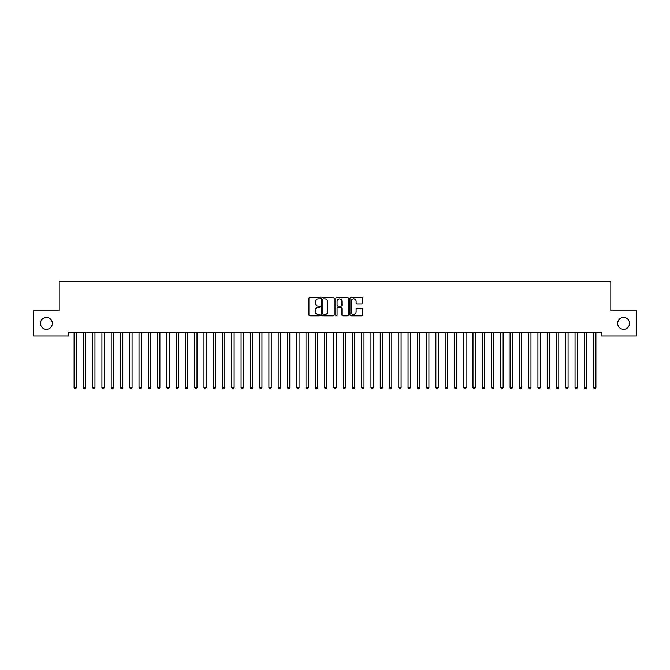 <?xml version="1.0" encoding="UTF-8"?>
<svg xmlns="http://www.w3.org/2000/svg" width="670" height="670" viewBox="0 0 670 670"><rect width="100%" height="100%" fill="white"/><g stroke="black" fill="none" stroke-linecap="round" stroke-linejoin="round"><path stroke-width="1" d="M320.159 298.225A0.637 0.637 0 0 0 319.523 297.589L309.841 297.589A0.913 0.913 0 0 0 308.937 298.502L308.937 314.892A0.913 0.913 0 0 0 309.841 315.805L319.523 315.805A0.637 0.637 0 0 0 320.159 315.168A0.637 0.637 0 0 0 319.523 314.523L318.267 314.523A2.914 2.914 0 0 1 315.352 311.617L315.352 310.243A2.914 2.914 0 0 1 318.267 307.337L319.523 307.337A0.637 0.637 0 0 0 320.159 306.692A0.637 0.637 0 0 0 319.523 306.056L318.267 306.056A2.914 2.914 0 0 1 315.352 303.142L315.352 301.776A2.914 2.914 0 0 1 318.267 298.862L319.523 298.862A0.637 0.637 0 0 0 320.159 298.225M617.665 323.392A5.938 5.938 0 0 0 623.603 329.33A5.938 5.938 0 0 0 629.54 323.392A5.938 5.938 0 0 0 623.603 317.454A5.938 5.938 0 0 0 617.665 323.392M40.46 323.392A5.938 5.938 0 0 0 46.398 329.33A5.938 5.938 0 0 0 52.335 323.392A5.938 5.938 0 0 0 46.398 317.454A5.938 5.938 0 0 0 40.46 323.392M361.616 304.012A0.913 0.913 0 0 0 362.52 303.1L362.52 298.502A0.913 0.913 0 0 0 361.616 297.589L350.871 297.589A0.913 0.913 0 0 0 349.958 298.502L349.958 314.892A0.913 0.913 0 0 0 350.871 315.805L361.616 315.805A0.913 0.913 0 0 0 362.52 314.892L362.52 309.339A0.913 0.913 0 0 0 361.616 308.426L357.01 308.426A0.913 0.913 0 0 0 356.105 309.339L356.105 312.094A2.437 2.437 0 0 1 353.668 314.523A2.437 2.437 0 0 1 351.231 312.094L351.231 301.299A2.437 2.437 0 0 1 353.668 298.862A2.437 2.437 0 0 1 356.105 301.299L356.105 303.1A0.913 0.913 0 0 0 357.01 304.012L361.616 304.012M601.526 332.211L68.474 332.211L68.474 335.921L33.5 335.921L33.5 310.872L59.195 310.872L59.195 281.182L610.806 281.182L610.806 310.872L636.5 310.872L636.5 335.921L601.526 335.921L601.526 332.211M334.204 298.502A0.913 0.913 0 0 0 333.291 297.589L322.546 297.589A0.913 0.913 0 0 0 321.634 298.502L321.634 314.892A0.913 0.913 0 0 0 322.546 315.805L333.291 315.805A0.913 0.913 0 0 0 334.204 314.892L334.204 298.502M336.709 297.589L347.454 297.589A0.913 0.913 0 0 1 348.366 298.502L348.366 314.892A0.913 0.913 0 0 1 347.454 315.805L342.856 315.805A0.913 0.913 0 0 1 341.943 314.892L341.943 308.242A0.913 0.913 0 0 0 341.03 307.337L337.981 307.337A0.913 0.913 0 0 0 337.069 308.242L337.069 315.168A0.637 0.637 0 0 1 336.432 315.805A0.637 0.637 0 0 1 335.796 315.168L335.796 298.502A0.913 0.913 0 0 1 336.709 297.589M323.551 298.862A0.637 0.637 0 0 0 322.915 299.498L322.915 313.887A0.637 0.637 0 0 0 323.551 314.523L324.866 314.523A2.914 2.914 0 0 0 327.781 311.617L327.781 301.776A2.914 2.914 0 0 0 324.866 298.862L323.551 298.862M341.943 301.349A2.437 2.437 0 0 0 339.506 298.912A2.437 2.437 0 0 0 337.069 301.349L337.069 305.151A0.913 0.913 0 0 0 337.981 306.056L341.03 306.056A0.913 0.913 0 0 0 341.943 305.151L341.943 301.349M74.018 332.345A0.93 0.93 -179.6 0 1 74.085 332.689A0.93 0.93 179.6 0 0 74.018 332.345L73.968 332.211M76.531 332.211L76.472 332.345A0.93 0.93 179.6 0 0 76.405 332.689L76.405 387.612L74.085 387.612L74.085 332.689M76.405 387.612L75.71 388.818L74.78 388.818L74.085 387.612M83.298 332.345A0.93 0.93 -179.6 0 1 83.365 332.689A0.93 0.93 179.6 0 0 83.298 332.345L83.239 332.211M92.577 332.345A0.93 0.93 -179.6 0 1 92.644 332.689A0.93 0.93 179.6 0 0 92.577 332.345L92.519 332.211M85.802 332.211L85.752 332.345A0.93 0.93 179.6 0 0 85.685 332.689L85.685 387.612L83.365 387.612L83.365 332.689M85.685 387.612L84.99 388.818L84.06 388.818L83.365 387.612M95.081 332.211L95.023 332.345A0.93 0.93 179.6 0 0 94.956 332.689L94.956 387.612L92.644 387.612L92.644 332.689M94.956 387.612L94.261 388.818L93.339 388.818L92.644 387.612M101.848 332.345A0.93 0.93 -179.6 0 1 101.915 332.689A0.93 0.93 179.6 0 0 101.848 332.345L101.798 332.211M111.128 332.345A0.93 0.93 -179.6 0 1 111.195 332.689A0.93 0.93 179.6 0 0 111.128 332.345L111.069 332.211M104.361 332.211L104.302 332.345A0.93 0.93 179.6 0 0 104.235 332.689L104.235 387.612L101.915 387.612L101.915 332.689M104.235 387.612L103.54 388.818L102.611 388.818L101.915 387.612M113.632 332.211L113.582 332.345A0.93 0.93 179.6 0 0 113.515 332.689L113.515 387.612L111.195 387.612L111.195 332.689M113.515 387.612L112.82 388.818L111.89 388.818L111.195 387.612M120.407 332.345A0.93 0.93 -179.6 0 1 120.474 332.689A0.93 0.93 179.6 0 0 120.407 332.345L120.349 332.211M122.911 332.211L122.861 332.345A0.93 0.93 179.6 0 0 122.794 332.689L122.794 387.612L120.474 387.612L120.474 332.689M122.794 387.612L122.091 388.818L121.17 388.818L120.474 387.612M129.679 332.345A0.93 0.93 -179.6 0 1 129.745 332.689A0.93 0.93 179.6 0 0 129.679 332.345L129.628 332.211M132.191 332.211L132.132 332.345A0.93 0.93 179.6 0 0 132.065 332.689L132.065 387.612L129.745 387.612L129.745 332.689M132.065 387.612L131.37 388.818L130.441 388.818L129.745 387.612M138.958 332.345A0.93 0.93 -179.6 0 1 139.025 332.689A0.93 0.93 179.6 0 0 138.958 332.345L138.899 332.211M141.462 332.211L141.412 332.345A0.93 0.93 179.6 0 0 141.345 332.689L141.345 387.612L139.025 387.612L139.025 332.689M141.345 387.612L140.65 388.818L139.72 388.818L139.025 387.612M148.238 332.345A0.93 0.93 -179.6 0 1 148.305 332.689A0.93 0.93 179.6 0 0 148.238 332.345L148.179 332.211M150.742 332.211L150.691 332.345A0.93 0.93 179.6 0 0 150.624 332.689L150.624 387.612L148.305 387.612L148.305 332.689M150.624 387.612L149.929 388.818L149 388.818L148.305 387.612M157.509 332.345A0.93 0.93 -179.6 0 1 157.576 332.689A0.93 0.93 179.6 0 0 157.509 332.345L157.458 332.211M160.021 332.211L159.963 332.345A0.93 0.93 179.6 0 0 159.895 332.689L159.895 387.612L157.576 387.612L157.576 332.689M159.895 387.612L159.2 388.818L158.271 388.818L157.576 387.612M166.788 332.345A0.93 0.93 -179.6 0 1 166.855 332.689A0.93 0.93 179.6 0 0 166.788 332.345L166.738 332.211M169.301 332.211L169.242 332.345A0.93 0.93 179.6 0 0 169.175 332.689L169.175 387.612L166.855 387.612L166.855 332.689M169.175 387.612L168.48 388.818L167.55 388.818L166.855 387.612M176.068 332.345A0.93 0.93 -179.6 0 1 176.135 332.689A0.93 0.93 179.6 0 0 176.068 332.345L176.009 332.211M178.572 332.211L178.522 332.345A0.93 0.93 179.6 0 0 178.455 332.689L178.455 387.612L176.135 387.612L176.135 332.689M178.455 387.612L177.759 388.818L176.83 388.818L176.135 387.612M185.339 332.345A0.93 0.93 -179.6 0 1 185.406 332.689A0.93 0.93 179.6 0 0 185.339 332.345L185.288 332.211M187.851 332.211L187.793 332.345A0.93 0.93 179.6 0 0 187.726 332.689L187.726 387.612L185.406 387.612L185.406 332.689M187.726 387.612L187.03 388.818L186.109 388.818L185.406 387.612M194.618 332.345A0.93 0.93 -179.6 0 1 194.685 332.689A0.93 0.93 179.6 0 0 194.618 332.345L194.568 332.211M197.131 332.211L197.072 332.345A0.93 0.93 179.6 0 0 197.005 332.689L197.005 387.612L194.685 387.612L194.685 332.689M197.005 387.612L196.31 388.818L195.38 388.818L194.685 387.612M203.898 332.345A0.93 0.93 -179.6 0 1 203.965 332.689A0.93 0.93 179.6 0 0 203.898 332.345L203.839 332.211M206.402 332.211L206.352 332.345A0.93 0.93 179.6 0 0 206.285 332.689L206.285 387.612L203.965 387.612L203.965 332.689M206.285 387.612L205.589 388.818L204.66 388.818L203.965 387.612M213.177 332.345A0.93 0.93 -179.6 0 1 213.244 332.689A0.93 0.93 179.6 0 0 213.177 332.345L213.119 332.211M215.681 332.211L215.623 332.345A0.93 0.93 179.6 0 0 215.556 332.689L215.556 387.612L213.244 387.612L213.244 332.689M215.556 387.612L214.861 388.818L213.939 388.818L213.244 387.612M222.448 332.345A0.93 0.93 -179.6 0 1 222.515 332.689A0.93 0.93 179.6 0 0 222.448 332.345L222.398 332.211M224.961 332.211L224.902 332.345A0.93 0.93 179.6 0 0 224.835 332.689L224.835 387.612L222.515 387.612L222.515 332.689M224.835 387.612L224.14 388.818L223.21 388.818L222.515 387.612M231.728 332.345A0.93 0.93 -179.6 0 1 231.795 332.689A0.93 0.93 179.6 0 0 231.728 332.345L231.669 332.211M234.232 332.211L234.182 332.345A0.93 0.93 179.6 0 0 234.115 332.689L234.115 387.612L231.795 387.612L231.795 332.689M234.115 387.612L233.42 388.818L232.49 388.818L231.795 387.612M241.007 332.345A0.93 0.93 -179.6 0 1 241.074 332.689A0.93 0.93 179.6 0 0 241.007 332.345L240.949 332.211M243.512 332.211L243.461 332.345A0.93 0.93 179.6 0 0 243.394 332.689L243.394 387.612L241.074 387.612L241.074 332.689M243.394 387.612L242.691 388.818L241.77 388.818L241.074 387.612M250.278 332.345A0.93 0.93 -179.6 0 1 250.346 332.689A0.93 0.93 179.6 0 0 250.278 332.345L250.228 332.211M252.791 332.211L252.732 332.345A0.93 0.93 179.6 0 0 252.665 332.689L252.665 387.612L250.346 387.612L250.346 332.689M252.665 387.612L251.97 388.818L251.041 388.818L250.346 387.612M259.558 332.345A0.93 0.93 -179.6 0 1 259.625 332.689A0.93 0.93 179.6 0 0 259.558 332.345L259.499 332.211M262.062 332.211L262.012 332.345A0.93 0.93 179.6 0 0 261.945 332.689L261.945 387.612L259.625 387.612L259.625 332.689M261.945 387.612L261.25 388.818L260.32 388.818L259.625 387.612M268.838 332.345A0.93 0.93 -179.6 0 1 268.904 332.689A0.93 0.93 179.6 0 0 268.838 332.345L268.779 332.211M271.342 332.211L271.291 332.345A0.93 0.93 179.6 0 0 271.224 332.689L271.224 387.612L268.904 387.612L268.904 332.689M271.224 387.612L270.529 388.818L269.6 388.818L268.904 387.612M278.109 332.345A0.93 0.93 -179.6 0 1 278.176 332.689A0.93 0.93 179.6 0 0 278.109 332.345L278.058 332.211M280.621 332.211L280.562 332.345A0.93 0.93 179.6 0 0 280.495 332.689L280.495 387.612L278.176 387.612L278.176 332.689M280.495 387.612L279.8 388.818L278.871 388.818L278.176 387.612M287.388 332.345A0.93 0.93 -179.6 0 1 287.455 332.689A0.93 0.93 179.6 0 0 287.388 332.345L287.338 332.211M296.668 332.345A0.93 0.93 -179.6 0 1 296.735 332.689A0.93 0.93 179.6 0 0 296.668 332.345L296.609 332.211M305.939 332.345A0.93 0.93 -179.6 0 1 306.006 332.689A0.93 0.93 179.6 0 0 305.939 332.345L305.889 332.211M315.218 332.345A0.93 0.93 -179.6 0 1 315.285 332.689A0.93 0.93 179.6 0 0 315.218 332.345L315.168 332.211M324.498 332.345A0.93 0.93 -179.6 0 1 324.565 332.689A0.93 0.93 179.6 0 0 324.498 332.345L324.439 332.211M333.777 332.345A0.93 0.93 -179.6 0 1 333.844 332.689A0.93 0.93 179.6 0 0 333.777 332.345L333.719 332.211M343.048 332.345A0.93 0.93 -179.6 0 1 343.115 332.689A0.93 0.93 179.6 0 0 343.048 332.345L342.998 332.211M352.328 332.345A0.93 0.93 -179.6 0 1 352.395 332.689A0.93 0.93 179.6 0 0 352.328 332.345L352.269 332.211M361.607 332.345A0.93 0.93 -179.6 0 1 361.674 332.689A0.93 0.93 179.6 0 0 361.607 332.345L361.549 332.211M370.878 332.345A0.93 0.93 -179.6 0 1 370.946 332.689A0.93 0.93 179.6 0 0 370.878 332.345L370.828 332.211M380.158 332.345A0.93 0.93 -179.6 0 1 380.225 332.689A0.93 0.93 179.6 0 0 380.158 332.345L380.099 332.211M389.438 332.345A0.93 0.93 -179.6 0 1 389.505 332.689A0.93 0.93 179.6 0 0 389.438 332.345L389.379 332.211M398.709 332.345A0.93 0.93 -179.6 0 1 398.776 332.689A0.93 0.93 179.6 0 0 398.709 332.345L398.658 332.211M407.988 332.345A0.93 0.93 -179.6 0 1 408.055 332.689A0.93 0.93 179.6 0 0 407.988 332.345L407.938 332.211M417.268 332.345A0.93 0.93 -179.6 0 1 417.335 332.689A0.93 0.93 179.6 0 0 417.268 332.345L417.209 332.211M426.539 332.345A0.93 0.93 -179.6 0 1 426.606 332.689A0.93 0.93 179.6 0 0 426.539 332.345L426.489 332.211M435.818 332.345A0.93 0.93 -179.6 0 1 435.885 332.689A0.93 0.93 179.6 0 0 435.818 332.345L435.768 332.211M445.098 332.345A0.93 0.93 -179.6 0 1 445.165 332.689A0.93 0.93 179.6 0 0 445.098 332.345L445.039 332.211M454.377 332.345A0.93 0.93 -179.6 0 1 454.444 332.689A0.93 0.93 179.6 0 0 454.377 332.345L454.319 332.211M463.648 332.345A0.93 0.93 -179.6 0 1 463.715 332.689A0.93 0.93 179.6 0 0 463.648 332.345L463.598 332.211M472.928 332.345A0.93 0.93 -179.6 0 1 472.995 332.689A0.93 0.93 179.6 0 0 472.928 332.345L472.869 332.211M482.207 332.345A0.93 0.93 -179.6 0 1 482.274 332.689A0.93 0.93 179.6 0 0 482.207 332.345L482.149 332.211M491.479 332.345A0.93 0.93 -179.6 0 1 491.546 332.689A0.93 0.93 179.6 0 0 491.479 332.345L491.428 332.211M500.758 332.345A0.93 0.93 -179.6 0 1 500.825 332.689A0.93 0.93 179.6 0 0 500.758 332.345L500.699 332.211M510.038 332.345A0.93 0.93 -179.6 0 1 510.105 332.689A0.93 0.93 179.6 0 0 510.038 332.345L509.979 332.211M519.309 332.345A0.93 0.93 -179.6 0 1 519.376 332.689A0.93 0.93 179.6 0 0 519.309 332.345L519.258 332.211M289.901 332.211L289.842 332.345A0.93 0.93 179.6 0 0 289.775 332.689L289.775 387.612L287.455 387.612L287.455 332.689M289.775 387.612L289.08 388.818L288.15 388.818L287.455 387.612M299.172 332.211L299.122 332.345A0.93 0.93 179.6 0 0 299.055 332.689L299.055 387.612L296.735 387.612L296.735 332.689M299.055 387.612L298.359 388.818L297.43 388.818L296.735 387.612M308.451 332.211L308.393 332.345A0.93 0.93 179.6 0 0 308.326 332.689L308.326 387.612L306.006 387.612L306.006 332.689M308.326 387.612L307.63 388.818L306.709 388.818L306.006 387.612M317.731 332.211L317.672 332.345A0.93 0.93 179.6 0 0 317.605 332.689L317.605 387.612L315.285 387.612L315.285 332.689M317.605 387.612L316.91 388.818L315.98 388.818L315.285 387.612M327.002 332.211L326.952 332.345A0.93 0.93 179.6 0 0 326.885 332.689L326.885 387.612L324.565 387.612L324.565 332.689M326.885 387.612L326.19 388.818L325.26 388.818L324.565 387.612M336.281 332.211L336.223 332.345A0.93 0.93 179.6 0 0 336.156 332.689L336.156 387.612L333.844 387.612L333.844 332.689M336.156 387.612L335.461 388.818L334.539 388.818L333.844 387.612M345.561 332.211L345.502 332.345A0.93 0.93 179.6 0 0 345.435 332.689L345.435 387.612L343.115 387.612L343.115 332.689M345.435 387.612L344.74 388.818L343.81 388.818L343.115 387.612M354.832 332.211L354.782 332.345A0.93 0.93 179.6 0 0 354.715 332.689L354.715 387.612L352.395 387.612L352.395 332.689M354.715 387.612L354.02 388.818L353.09 388.818L352.395 387.612M364.111 332.211L364.061 332.345A0.93 0.93 179.6 0 0 363.994 332.689L363.994 387.612L361.674 387.612L361.674 332.689M363.994 387.612L363.291 388.818L362.37 388.818L361.674 387.612M373.391 332.211L373.332 332.345A0.93 0.93 179.6 0 0 373.265 332.689L373.265 387.612L370.946 387.612L370.946 332.689M373.265 387.612L372.57 388.818L371.641 388.818L370.946 387.612M382.662 332.211L382.612 332.345A0.93 0.93 179.6 0 0 382.545 332.689L382.545 387.612L380.225 387.612L380.225 332.689M382.545 387.612L381.85 388.818L380.92 388.818L380.225 387.612M391.942 332.211L391.891 332.345A0.93 0.93 179.6 0 0 391.824 332.689L391.824 387.612L389.505 387.612L389.505 332.689M391.824 387.612L391.129 388.818L390.2 388.818L389.505 387.612M401.221 332.211L401.163 332.345A0.93 0.93 179.6 0 0 401.096 332.689L401.096 387.612L398.776 387.612L398.776 332.689M401.096 387.612L400.4 388.818L399.471 388.818L398.776 387.612M410.501 332.211L410.442 332.345A0.93 0.93 179.6 0 0 410.375 332.689L410.375 387.612L408.055 387.612L408.055 332.689M410.375 387.612L409.68 388.818L408.75 388.818L408.055 387.612M419.772 332.211L419.722 332.345A0.93 0.93 179.6 0 0 419.654 332.689L419.654 387.612L417.335 387.612L417.335 332.689M419.654 387.612L418.959 388.818L418.03 388.818L417.335 387.612M429.051 332.211L428.993 332.345A0.93 0.93 179.6 0 0 428.926 332.689L428.926 387.612L426.606 387.612L426.606 332.689M428.926 387.612L428.231 388.818L427.309 388.818L426.606 387.612M438.331 332.211L438.272 332.345A0.93 0.93 179.6 0 0 438.205 332.689L438.205 387.612L435.885 387.612L435.885 332.689M438.205 387.612L437.51 388.818L436.58 388.818L435.885 387.612M447.602 332.211L447.552 332.345A0.93 0.93 179.6 0 0 447.485 332.689L447.485 387.612L445.165 387.612L445.165 332.689M447.485 387.612L446.79 388.818L445.86 388.818L445.165 387.612M456.881 332.211L456.823 332.345A0.93 0.93 179.6 0 0 456.756 332.689L456.756 387.612L454.444 387.612L454.444 332.689M456.756 387.612L456.061 388.818L455.139 388.818L454.444 387.612M466.161 332.211L466.102 332.345A0.93 0.93 179.6 0 0 466.035 332.689L466.035 387.612L463.715 387.612L463.715 332.689M466.035 387.612L465.34 388.818L464.411 388.818L463.715 387.612M475.432 332.211L475.382 332.345A0.93 0.93 179.6 0 0 475.315 332.689L475.315 387.612L472.995 387.612L472.995 332.689M475.315 387.612L474.62 388.818L473.69 388.818L472.995 387.612M484.712 332.211L484.661 332.345A0.93 0.93 179.6 0 0 484.594 332.689L484.594 387.612L482.274 387.612L482.274 332.689M484.594 387.612L483.891 388.818L482.969 388.818L482.274 387.612M493.991 332.211L493.932 332.345A0.93 0.93 179.6 0 0 493.865 332.689L493.865 387.612L491.546 387.612L491.546 332.689M493.865 387.612L493.17 388.818L492.241 388.818L491.546 387.612M503.262 332.211L503.212 332.345A0.93 0.93 179.6 0 0 503.145 332.689L503.145 387.612L500.825 387.612L500.825 332.689M503.145 387.612L502.45 388.818L501.52 388.818L500.825 387.612M512.542 332.211L512.491 332.345A0.93 0.93 179.6 0 0 512.424 332.689L512.424 387.612L510.105 387.612L510.105 332.689M512.424 387.612L511.729 388.818L510.8 388.818L510.105 387.612M521.821 332.211L521.763 332.345A0.93 0.93 179.6 0 0 521.695 332.689L521.695 387.612L519.376 387.612L519.376 332.689M521.695 387.612L521 388.818L520.071 388.818L519.376 387.612M528.588 332.345A0.93 0.93 -179.6 0 1 528.655 332.689A0.93 0.93 179.6 0 0 528.588 332.345L528.538 332.211M531.101 332.211L531.042 332.345A0.93 0.93 179.6 0 0 530.975 332.689L530.975 387.612L528.655 387.612L528.655 332.689M530.975 387.612L530.28 388.818L529.35 388.818L528.655 387.612M537.868 332.345A0.93 0.93 -179.6 0 1 537.935 332.689A0.93 0.93 179.6 0 0 537.868 332.345L537.809 332.211M540.372 332.211L540.322 332.345A0.93 0.93 179.6 0 0 540.255 332.689L540.255 387.612L537.935 387.612L537.935 332.689M540.255 387.612L539.559 388.818L538.63 388.818L537.935 387.612M547.139 332.345A0.93 0.93 -179.6 0 1 547.206 332.689A0.93 0.93 179.6 0 0 547.139 332.345L547.089 332.211M549.651 332.211L549.593 332.345A0.93 0.93 179.6 0 0 549.526 332.689L549.526 387.612L547.206 387.612L547.206 332.689M549.526 387.612L548.831 388.818L547.909 388.818L547.206 387.612M556.418 332.345A0.93 0.93 -179.6 0 1 556.485 332.689A0.93 0.93 179.6 0 0 556.418 332.345L556.368 332.211M558.931 332.211L558.872 332.345A0.93 0.93 179.6 0 0 558.805 332.689L558.805 387.612L556.485 387.612L556.485 332.689M558.805 387.612L558.11 388.818L557.18 388.818L556.485 387.612M565.698 332.345A0.93 0.93 -179.6 0 1 565.765 332.689A0.93 0.93 179.6 0 0 565.698 332.345L565.639 332.211M568.202 332.211L568.152 332.345A0.93 0.93 179.6 0 0 568.085 332.689L568.085 387.612L565.765 387.612L565.765 332.689M568.085 387.612L567.389 388.818L566.46 388.818L565.765 387.612M574.977 332.345A0.93 0.93 -179.6 0 1 575.044 332.689A0.93 0.93 179.6 0 0 574.977 332.345L574.919 332.211M577.481 332.211L577.423 332.345A0.93 0.93 179.6 0 0 577.356 332.689L577.356 387.612L575.044 387.612L575.044 332.689M577.356 387.612L576.661 388.818L575.739 388.818L575.044 387.612M584.248 332.345A0.93 0.93 -179.6 0 1 584.315 332.689A0.93 0.93 179.6 0 0 584.248 332.345L584.198 332.211M586.761 332.211L586.702 332.345A0.93 0.93 179.6 0 0 586.635 332.689L586.635 387.612L584.315 387.612L584.315 332.689M586.635 387.612L585.94 388.818L585.01 388.818L584.315 387.612M593.528 332.345A0.93 0.93 -179.6 0 1 593.595 332.689A0.93 0.93 179.6 0 0 593.528 332.345L593.469 332.211M596.032 332.211L595.982 332.345A0.93 0.93 179.6 0 0 595.915 332.689L595.915 387.612L593.595 387.612L593.595 332.689M595.915 387.612L595.22 388.818L594.29 388.818L593.595 387.612"/></g></svg>
